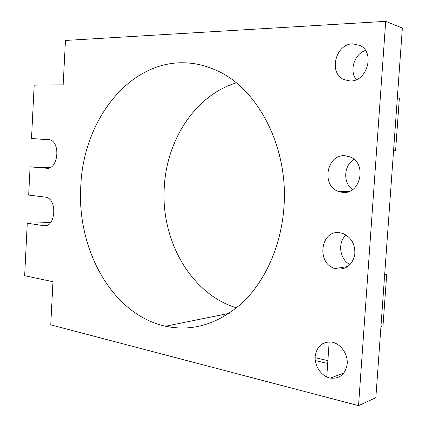 <?xml version="1.0" encoding="UTF-8"?>
<svg xmlns="http://www.w3.org/2000/svg" width="427" height="427" viewBox="0 0 427 427"><rect width="100%" height="100%" fill="white"/><g stroke="black" fill="none" stroke-linecap="round" stroke-linejoin="round"><path stroke-width="0.64" d="M236.595 307.867C190.458 293.979 160.648 239.798 164.288 187.122C166.647 140.045 195.219 95.392 236.254 82.843M385.704 21.35L65.448 40.458L63.153 84.85L34.176 85.138L31.507 138.513L49.863 139.72C61.061 142.725 57.885 170.037 46.596 168.238L30.087 166.84L28.678 195.07L46.249 197.242C57.907 199.911 55.291 228.258 43.671 225.68L27.269 223.204L24.649 275.698L52.969 281.729L50.738 324.856L358.536 405.65L385.704 21.35L402.351 28.049L375.845 397.66L358.536 405.65M342.518 192.406L338.424 191.461C320.965 185.692 326.714 153.955 345.037 155.748L350.039 156.906C367.423 163.189 360.532 195.016 342.518 192.406M350.188 80.981L343.708 79.513C328.336 72.921 335.563 43.757 352.745 43.832L360.094 45.492C375.381 52.58 367.033 81.851 350.188 80.981M337.239 269.047L335.003 268.535C316.103 263.566 320.496 229.625 339.743 232.731L342.908 233.462C351.565 237.428 355.51 244.58 354.746 254.919C352.243 264.804 346.409 269.512 337.239 269.047M329.74 377.996C321.184 375.947 314.464 365.891 315.169 356.465C316.839 346.03 322.518 341.258 332.206 342.155L332.58 342.24C341.002 344.173 347.909 354.17 347.231 363.719C345.507 374.217 339.865 379.016 330.301 378.119L329.74 377.996M80.804 186.183C83.174 118.978 131.649 56.594 190.821 63.239C199.19 64.141 207.447 66.404 215.587 70.033C256.963 87.268 288.625 146.178 283.971 206.791C281.404 244.991 265.642 280.47 242.867 302.316C218.56 323.97 192.774 331.939 165.516 326.228C112.104 314.678 76.673 249.352 80.804 186.183M315.121 357.687L327.888 360.628M27.269 223.204L50.637 222.547M50.205 139.848L31.507 138.513M30.087 166.84L50.167 167.544M350.033 264.607C339.556 259.451 337.33 242.365 346.116 234.994M352.59 189.599C342.79 182.932 343.644 165.217 354.074 159.399M356.315 79.641C349.046 70.866 354.207 54.112 365.459 50.445M326.767 376.945L329.18 341.83M347.108 80.682L347.13 80.345M380.943 326.586L383.014 325.705L386.681 274.668L384.69 274.369M384.647 274.929L386.681 274.668M393.582 150.384L395.605 150.421L399.352 98.295L397.366 97.612M327.696 363.462L315.302 360.575M47.253 168.259L46.596 168.238M46.105 225.579L43.671 225.68M335.003 268.535L347.733 266.571M338.424 191.461L348.918 191.526M343.708 79.513L349.713 80.975M330.301 378.119L343.986 372.942M165.516 326.228L229.251 313.317"/></g></svg>
